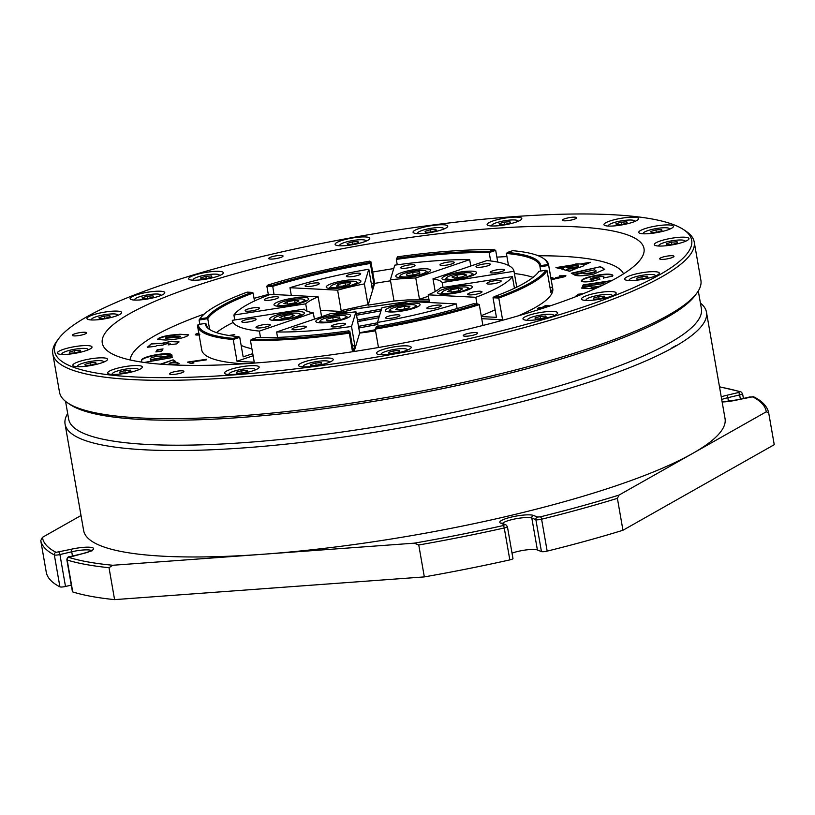 <?xml version="1.0" encoding="UTF-8"?>
<svg xmlns="http://www.w3.org/2000/svg" width="815" height="815" viewBox="0 0 815 815"><rect width="100%" height="100%" fill="white"/><g stroke="black" fill="none" stroke-linecap="round" stroke-linejoin="round"><path stroke-width="1.22" d="M338.969 315.619A13.193 2.486 -9.9 0 0 320.417 320.601A13.193 2.486 -9.9 0 0 327.548 322.078A13.193 2.486 -9.9 0 0 341.342 319.46A13.193 2.486 -9.9 0 0 345.937 316.149A13.193 2.486 -9.9 0 0 338.969 315.619M332.734 317.483L326.509 319.337L327.029 320.713L333.773 320.214L340.008 318.349L339.488 316.984L332.734 317.483L333.223 320.254M339.733 318.431L339.488 316.984M302.314 326.224A7.264 1.365 170.1 0 1 306.328 326.744A7.264 1.365 170.1 0 1 296.039 329.769A7.264 1.365 170.1 0 1 292.025 329.24A7.264 1.365 170.1 0 1 302.314 326.224M341.556 323.341A7.264 1.365 170.1 0 1 345.57 323.871A7.264 1.365 170.1 0 1 335.271 326.897A7.264 1.365 170.1 0 1 331.267 326.367A7.264 1.365 170.1 0 1 341.556 323.341M252.079 318.736A7.264 1.365 170.1 0 1 256.083 319.256A7.264 1.365 170.1 0 1 245.794 322.282A7.264 1.365 170.1 0 1 241.78 321.752A7.264 1.365 170.1 0 1 252.079 318.736M266.271 324.36A7.264 1.365 170.1 0 1 270.285 324.89A7.264 1.365 170.1 0 1 259.985 327.915A7.264 1.365 170.1 0 1 255.981 327.386A7.264 1.365 170.1 0 1 266.271 324.36M274.594 296.782A7.264 1.365 170.1 0 1 278.608 297.312A7.264 1.365 170.1 0 1 268.318 300.338A7.264 1.365 170.1 0 1 264.305 299.808A7.264 1.365 170.1 0 1 274.594 296.782M255.431 307.622A7.264 1.365 170.1 0 1 259.435 308.152A7.264 1.365 170.1 0 1 249.146 311.177A7.264 1.365 170.1 0 1 245.142 310.647A7.264 1.365 170.1 0 1 255.431 307.622M356.685 273.229A7.264 1.365 170.1 0 1 360.699 273.759A7.264 1.365 170.1 0 1 350.409 276.774A7.264 1.365 170.1 0 1 346.395 276.254A7.264 1.365 170.1 0 1 356.685 273.229M315.385 282.927A7.264 1.365 170.1 0 1 319.399 283.457A7.264 1.365 170.1 0 1 309.109 286.483A7.264 1.365 170.1 0 1 305.095 285.953A7.264 1.365 170.1 0 1 315.385 282.927M450.257 261.87A7.264 1.365 170.1 0 1 454.271 262.389A7.264 1.365 170.1 0 1 443.981 265.415A7.264 1.365 170.1 0 1 439.968 264.885A7.264 1.365 170.1 0 1 450.257 261.87M411.015 264.743A7.264 1.365 170.1 0 1 415.029 265.272A7.264 1.365 170.1 0 1 404.739 268.298A7.264 1.365 170.1 0 1 400.725 267.768A7.264 1.365 170.1 0 1 411.015 264.743M500.502 269.358A7.264 1.365 170.1 0 1 504.505 269.877A7.264 1.365 170.1 0 1 494.216 272.903A7.264 1.365 170.1 0 1 490.202 272.373A7.264 1.365 170.1 0 1 500.502 269.358M486.3 263.724A7.264 1.365 170.1 0 1 490.314 264.254A7.264 1.365 170.1 0 1 480.025 267.279A7.264 1.365 170.1 0 1 476.011 266.75A7.264 1.365 170.1 0 1 486.3 263.724M477.977 291.301A7.264 1.365 170.1 0 1 481.991 291.831A7.264 1.365 170.1 0 1 471.691 294.857A7.264 1.365 170.1 0 1 467.688 294.327A7.264 1.365 170.1 0 1 477.977 291.301M497.14 280.462A7.264 1.365 170.1 0 1 501.154 280.992A7.264 1.365 170.1 0 1 490.864 284.017A7.264 1.365 170.1 0 1 486.85 283.488A7.264 1.365 170.1 0 1 497.14 280.462M395.886 314.855A7.264 1.365 170.1 0 1 399.9 315.385A7.264 1.365 170.1 0 1 389.611 318.41A7.264 1.365 170.1 0 1 385.597 317.881A7.264 1.365 170.1 0 1 395.886 314.855M437.186 305.156A7.264 1.365 170.1 0 1 441.2 305.686A7.264 1.365 170.1 0 1 430.911 308.712A7.264 1.365 170.1 0 1 426.897 308.182A7.264 1.365 170.1 0 1 437.186 305.156M340.792 314.111A17.594 3.321 170.1 0 1 350.521 315.395A17.594 3.321 170.1 0 1 325.572 322.73A17.594 3.321 170.1 0 1 315.843 321.446A17.594 3.321 170.1 0 1 340.792 314.111M397.109 305.319A17.594 3.321 170.1 0 1 420.082 304.535A17.594 3.321 170.1 0 1 408.376 309.792A17.594 3.321 170.1 0 1 385.403 310.586A17.594 3.321 170.1 0 1 397.109 305.319M408.529 304.759A13.193 2.486 -9.9 0 0 389.978 309.741A13.193 2.486 -9.9 0 0 397.109 311.208A13.193 2.486 -9.9 0 0 410.903 308.6A13.193 2.486 -9.9 0 0 415.497 305.289A13.193 2.486 -9.9 0 0 408.529 304.759M439.377 290.965A17.594 3.321 170.1 0 1 458.59 285.912A17.594 3.321 170.1 0 1 472.303 286.788A17.594 3.321 170.1 0 1 470.55 288.673A17.594 3.321 170.1 0 1 451.337 293.726A17.594 3.321 170.1 0 1 437.635 292.84A17.594 3.321 170.1 0 1 439.377 290.965M460.75 287.012A13.193 2.486 -9.9 0 0 442.199 292.004A13.193 2.486 -9.9 0 0 449.33 293.471A13.193 2.486 -9.9 0 0 463.134 290.863A13.193 2.486 -9.9 0 0 467.718 287.542A13.193 2.486 -9.9 0 0 460.75 287.012M442.861 279.443A17.594 3.321 170.1 0 1 441.924 278.618A17.594 3.321 170.1 0 1 456.125 272.811A17.594 3.321 170.1 0 1 475.665 271.741A17.594 3.321 170.1 0 1 476.592 272.567A17.594 3.321 170.1 0 1 462.4 278.373A17.594 3.321 170.1 0 1 442.861 279.443M465.039 272.791A13.193 2.486 -9.9 0 0 446.498 277.772A13.193 2.486 -9.9 0 0 453.629 279.25A13.193 2.486 -9.9 0 0 467.423 276.631A13.193 2.486 -9.9 0 0 472.007 273.32A13.193 2.486 -9.9 0 0 465.039 272.791M405.493 277.518A17.594 3.321 170.1 0 1 395.774 276.244A17.594 3.321 170.1 0 1 420.723 268.909A17.594 3.321 170.1 0 1 430.442 270.193A17.594 3.321 170.1 0 1 405.493 277.518M418.89 270.417A13.193 2.486 -9.9 0 0 400.338 275.399A13.193 2.486 -9.9 0 0 407.48 276.866A13.193 2.486 -9.9 0 0 421.274 274.258A13.193 2.486 -9.9 0 0 425.858 270.947A13.193 2.486 -9.9 0 0 418.89 270.417M349.187 286.32A17.594 3.321 170.1 0 1 326.214 287.104A17.594 3.321 170.1 0 1 337.909 281.847A17.594 3.321 170.1 0 1 360.882 281.053A17.594 3.321 170.1 0 1 349.187 286.32M349.329 281.277A13.193 2.486 -9.9 0 0 330.778 286.259A13.193 2.486 -9.9 0 0 337.909 287.736A13.193 2.486 -9.9 0 0 351.713 285.118A13.193 2.486 -9.9 0 0 356.298 281.807A13.193 2.486 -9.9 0 0 349.329 281.277M306.909 300.674A17.594 3.321 170.1 0 1 287.695 305.717A17.594 3.321 170.1 0 1 273.993 304.841A17.594 3.321 170.1 0 1 275.745 302.956A17.594 3.321 170.1 0 1 294.948 297.913A17.594 3.321 170.1 0 1 308.661 298.789A17.594 3.321 170.1 0 1 306.909 300.674M297.108 299.013A13.193 2.486 -9.9 0 0 278.557 303.995A13.193 2.486 -9.9 0 0 285.688 305.472A13.193 2.486 -9.9 0 0 299.492 302.864A13.193 2.486 -9.9 0 0 304.077 299.543A13.193 2.486 -9.9 0 0 297.108 299.013M303.435 312.186A17.594 3.321 170.1 0 1 304.362 313.021A17.594 3.321 170.1 0 1 290.171 318.828A17.594 3.321 170.1 0 1 270.631 319.898A17.594 3.321 170.1 0 1 269.694 319.072A17.594 3.321 170.1 0 1 283.895 313.255A17.594 3.321 170.1 0 1 303.435 312.186M292.819 313.235A13.193 2.486 -9.9 0 0 274.268 318.227A13.193 2.486 -9.9 0 0 281.399 319.694A13.193 2.486 -9.9 0 0 295.193 317.086A13.193 2.486 -9.9 0 0 299.777 313.775A13.193 2.486 -9.9 0 0 292.819 313.235M348.341 332.255L348.769 330.839A170.254 32.111 170.1 0 1 256.796 337.583L251.58 339.356A177.293 33.435 -9.9 0 0 296.232 337.919A177.293 33.435 -9.9 0 0 348.341 332.255L349.299 333.162A178.169 33.598 170.1 0 1 295.998 338.979A178.169 33.598 170.1 0 1 250.45 340.415L254.239 362.115A178.169 33.598 -9.9 0 1 237.012 361.228L233.222 339.529A178.169 33.598 170.1 0 1 197.556 326.031A178.169 33.598 170.1 0 1 197.475 325.348L198.208 324.523A177.293 33.435 -9.9 0 0 233.202 338.408L238.418 336.636A170.254 32.111 170.1 0 1 209.384 329.341A170.254 32.111 170.1 0 1 205.156 323.443L198.208 324.523M497.731 262.084L495.693 250.368L489.173 252.589A169.377 31.938 -9.9 0 0 446.335 253.954A169.377 31.938 -9.9 0 0 396.314 259.394L397.078 258.243A170.254 32.111 170.1 0 1 446.569 252.884A170.254 32.111 170.1 0 1 489.051 251.499L494.267 249.726A177.293 33.435 -9.9 0 0 397.506 256.827L397.078 258.243M553.405 315.884A13.193 2.486 -9.9 0 0 553.283 314.885A13.193 2.486 -9.9 0 0 546.315 314.356A13.193 2.486 -9.9 0 0 527.763 319.337A13.193 2.486 -9.9 0 0 527.998 320.315M684.712 241.617A13.193 2.486 -9.9 0 0 684.6 240.619A13.193 2.486 -9.9 0 0 677.632 240.089A13.193 2.486 -9.9 0 0 659.08 245.071A13.193 2.486 -9.9 0 0 659.304 246.059M517.545 221.558A13.193 2.486 -9.9 0 0 517.433 220.559A13.193 2.486 -9.9 0 0 510.465 220.03A13.193 2.486 -9.9 0 0 491.914 225.011A13.193 2.486 -9.9 0 0 492.138 226M219.072 275.765A13.193 2.486 -9.9 0 0 218.96 274.767A13.193 2.486 -9.9 0 0 211.992 274.227A13.193 2.486 -9.9 0 0 193.44 279.219A13.193 2.486 -9.9 0 0 193.664 280.197M87.765 350.032A13.193 2.486 -9.9 0 0 87.643 349.024A13.193 2.486 -9.9 0 0 80.675 348.494A13.193 2.486 -9.9 0 0 62.123 353.476A13.193 2.486 -9.9 0 0 62.358 354.464M611.933 296.008A13.193 2.486 -9.9 0 0 611.81 294.999A13.193 2.486 -9.9 0 0 604.842 294.47A13.193 2.486 -9.9 0 0 586.291 299.462A13.193 2.486 -9.9 0 0 586.525 300.44M669.186 229.372A13.193 2.486 -9.9 0 0 669.064 228.373A13.193 2.486 -9.9 0 0 662.096 227.843A13.193 2.486 -9.9 0 0 643.555 232.825A13.193 2.486 -9.9 0 0 643.779 233.813M443.492 229.198A13.193 2.486 -9.9 0 0 443.38 228.19A13.193 2.486 -9.9 0 0 436.412 227.66A13.193 2.486 -9.9 0 0 417.861 232.642A13.193 2.486 -9.9 0 0 418.085 233.63M160.545 295.641A13.193 2.486 -9.9 0 0 160.433 294.643A13.193 2.486 -9.9 0 0 153.464 294.113A13.193 2.486 -9.9 0 0 134.913 299.095A13.193 2.486 -9.9 0 0 135.137 300.083M103.291 362.278A13.193 2.486 -9.9 0 0 103.169 361.279A13.193 2.486 -9.9 0 0 96.201 360.739A13.193 2.486 -9.9 0 0 77.649 365.731A13.193 2.486 -9.9 0 0 77.883 366.709M655.077 276.112A13.193 2.486 -9.9 0 0 654.954 275.113A13.193 2.486 -9.9 0 0 647.986 274.584A13.193 2.486 -9.9 0 0 629.435 279.565A13.193 2.486 -9.9 0 0 629.669 280.543M634.376 221.66A13.193 2.486 -9.9 0 0 634.253 220.651A13.193 2.486 -9.9 0 0 627.295 220.121A13.193 2.486 -9.9 0 0 608.744 225.103A13.193 2.486 -9.9 0 0 608.968 226.091M365.538 241.372A13.193 2.486 -9.9 0 0 365.415 240.364A13.193 2.486 -9.9 0 0 358.457 239.834A13.193 2.486 -9.9 0 0 339.906 244.816A13.193 2.486 -9.9 0 0 340.13 245.804M117.401 315.537A13.193 2.486 -9.9 0 0 117.279 314.539A13.193 2.486 -9.9 0 0 110.31 314.009A13.193 2.486 -9.9 0 0 91.759 318.991A13.193 2.486 -9.9 0 0 91.993 319.969M138.102 370A13.193 2.486 -9.9 0 0 137.98 368.991A13.193 2.486 -9.9 0 0 131.011 368.462A13.193 2.486 -9.9 0 0 112.46 373.443A13.193 2.486 -9.9 0 0 112.694 374.431M634.376 280.411A17.594 3.321 -9.9 0 0 659.315 273.076A17.594 3.321 -9.9 0 0 649.596 271.803A17.594 3.321 -9.9 0 0 624.647 279.127A17.594 3.321 -9.9 0 0 634.376 280.411M591.221 300.307A17.594 3.321 -9.9 0 0 616.171 292.972A17.594 3.321 -9.9 0 0 606.452 291.689A17.594 3.321 -9.9 0 0 581.502 299.024A17.594 3.321 -9.9 0 0 591.221 300.307M532.694 320.183A17.594 3.321 -9.9 0 0 557.643 312.848A17.594 3.321 -9.9 0 0 547.925 311.575A17.594 3.321 -9.9 0 0 522.975 318.899A17.594 3.321 -9.9 0 0 532.694 320.183M613.675 225.949A17.594 3.321 -9.9 0 0 638.624 218.624A17.594 3.321 -9.9 0 0 628.895 217.34A17.594 3.321 -9.9 0 0 603.946 224.675A17.594 3.321 -9.9 0 0 613.675 225.949M648.485 233.671A17.594 3.321 -9.9 0 0 673.434 226.346A17.594 3.321 -9.9 0 0 663.705 225.062A17.594 3.321 -9.9 0 0 638.756 232.397A17.594 3.321 -9.9 0 0 648.485 233.671M664.011 245.916A17.594 3.321 -9.9 0 0 688.96 238.591A17.594 3.321 -9.9 0 0 679.231 237.308A17.594 3.321 -9.9 0 0 654.282 244.643A17.594 3.321 -9.9 0 0 664.011 245.916M344.837 245.661A17.594 3.321 -9.9 0 0 369.786 238.337A17.594 3.321 -9.9 0 0 360.057 237.053A17.594 3.321 -9.9 0 0 335.108 244.388A17.594 3.321 -9.9 0 0 344.837 245.661M422.791 233.487A17.594 3.321 -9.9 0 0 447.741 226.163A17.594 3.321 -9.9 0 0 438.012 224.879A17.594 3.321 -9.9 0 0 413.073 232.214A17.594 3.321 -9.9 0 0 422.791 233.487M496.844 225.857A17.594 3.321 -9.9 0 0 521.794 218.532A17.594 3.321 -9.9 0 0 512.075 217.248A17.594 3.321 -9.9 0 0 487.126 224.583A17.594 3.321 -9.9 0 0 496.844 225.857M96.7 319.837A17.594 3.321 -9.9 0 0 121.639 312.502A17.594 3.321 -9.9 0 0 111.92 311.228A17.594 3.321 -9.9 0 0 86.971 318.553A17.594 3.321 -9.9 0 0 96.7 319.837M139.844 299.94A17.594 3.321 -9.9 0 0 164.793 292.616A17.594 3.321 -9.9 0 0 155.064 291.332A17.594 3.321 -9.9 0 0 130.115 298.667A17.594 3.321 -9.9 0 0 139.844 299.94M198.371 280.065A17.594 3.321 -9.9 0 0 223.32 272.73A17.594 3.321 -9.9 0 0 213.591 271.456A17.594 3.321 -9.9 0 0 188.642 278.781A17.594 3.321 -9.9 0 0 198.371 280.065M117.391 374.299A17.594 3.321 -9.9 0 0 142.34 366.964A17.594 3.321 -9.9 0 0 132.621 365.68A17.594 3.321 -9.9 0 0 107.672 373.015A17.594 3.321 -9.9 0 0 117.391 374.299M82.58 366.577A17.594 3.321 -9.9 0 0 107.529 359.242A17.594 3.321 -9.9 0 0 97.81 357.968A17.594 3.321 -9.9 0 0 72.861 365.293A17.594 3.321 -9.9 0 0 82.58 366.577M67.054 354.331A17.594 3.321 -9.9 0 0 92.003 346.996A17.594 3.321 -9.9 0 0 82.284 345.713A17.594 3.321 -9.9 0 0 57.335 353.048A17.594 3.321 -9.9 0 0 67.054 354.331M254.922 370.091A13.193 2.486 -9.9 0 0 254.81 369.083A13.193 2.486 -9.9 0 0 247.842 368.553A13.193 2.486 -9.9 0 0 229.29 373.545A13.193 2.486 -9.9 0 0 229.514 374.523M328.985 362.461A13.193 2.486 -9.9 0 0 328.863 361.453A13.193 2.486 -9.9 0 0 321.894 360.923A13.193 2.486 -9.9 0 0 303.343 365.904A13.193 2.486 -9.9 0 0 303.577 366.893M406.94 350.287A13.193 2.486 -9.9 0 0 406.817 349.278A13.193 2.486 -9.9 0 0 399.849 348.749A13.193 2.486 -9.9 0 0 381.298 353.73A13.193 2.486 -9.9 0 0 381.532 354.719M386.228 354.586A17.594 3.321 -9.9 0 0 411.178 347.251A17.594 3.321 -9.9 0 0 401.459 345.968A17.594 3.321 -9.9 0 0 376.51 353.303A17.594 3.321 -9.9 0 0 386.228 354.586M308.274 366.75A17.594 3.321 -9.9 0 0 333.223 359.425A17.594 3.321 -9.9 0 0 323.504 358.142A17.594 3.321 -9.9 0 0 298.555 365.477A17.594 3.321 -9.9 0 0 308.274 366.75M234.221 374.391A17.594 3.321 -9.9 0 0 259.17 367.056A17.594 3.321 -9.9 0 0 249.451 365.772A17.594 3.321 -9.9 0 0 224.502 373.107A17.594 3.321 -9.9 0 0 234.221 374.391M197.556 326.031L201.713 349.859A178.169 33.598 -9.9 0 0 243.553 363.806M254.504 301L253.108 293.023A169.377 31.938 -9.9 0 0 207.754 318.675L199.074 320.03L199.818 324.268M199.909 318.859L199.074 320.03A178.169 33.598 170.1 0 1 199.706 319.103L200.419 318.135A177.293 33.435 -9.9 0 0 199.909 318.859L206.857 317.779A170.254 32.111 170.1 0 1 251.784 292.371L247.179 292.127A177.293 33.435 -9.9 0 0 200.419 318.135M390.517 280.818A178.169 33.598 -9.9 0 0 374.666 283.386L370.876 261.676L370.346 263.449A169.377 31.938 -9.9 0 0 272.607 286.401L266.851 286.106L268.42 295.122M671.316 348.209A324.665 61.227 -9.9 0 0 676.063 345.499L671.224 348.626A325.552 61.39 170.1 0 1 244.948 447.812A325.552 61.39 170.1 0 1 65.078 424.146A325.552 61.39 170.1 0 1 67.676 413.48M91.382 550.553A15.393 2.903 -9.9 0 0 83.324 549.982A15.393 2.903 -9.9 0 0 71.73 551.786L59.923 554.557A4.401 0.825 170.1 0 1 56.612 555.076A4.401 0.825 170.1 0 1 54.34 554.934A369.541 69.693 170.1 0 1 40.75 540.62L42.411 537.35A367.341 69.275 -9.9 0 0 56.062 552.336L70.65 549.381A17.594 3.321 170.1 0 1 83.894 547.313A17.594 3.321 170.1 0 1 93.603 548.913A17.594 3.321 170.1 0 1 81.928 553.854L68.817 557.399A367.341 69.275 -9.9 0 0 112.806 565.264L263.52 554.22A325.552 61.39 170.1 0 1 83.639 530.545L65.078 424.146M397.506 256.827L396.314 259.394L397.251 264.814M337.003 313.439L354.403 309.089L408.376 301.54M409.313 301.499L429.332 301.54M429.047 299.879L407.419 299.93L394.042 301.03L390.344 279.84A70.61 13.315 170.1 0 1 403.69 278.547A70.61 13.315 170.1 0 1 415.762 277.976L419.481 299.248A70.61 13.315 170.1 0 1 428.955 299.38M435.2 291.505L432.989 278.862A70.61 13.315 170.1 0 1 442.188 282.51L443.044 287.43M514.438 288.255L512.401 276.601L440.579 287.817A70.61 13.315 170.1 0 1 428.17 294.836L429.505 302.538M457.134 308.559L456.319 303.913L408.672 301.458A70.61 13.315 170.1 0 1 381.919 307.744L377.488 322.434L378.14 326.224M375.562 330.819A70.61 13.315 170.1 0 1 359.66 333.08L355.951 311.799A70.61 13.315 170.1 0 1 342.606 313.092A70.61 13.315 170.1 0 1 330.533 313.663L276.611 331.98L277.558 337.379M358.783 328.017L377.834 324.441M359.609 332.744L375.369 329.718L359.609 332.764M357.663 321.63L378.904 317.718L357.663 321.589M358.488 326.357L377.549 322.791L358.498 326.377M356.552 315.242L380.982 310.851M379.433 315.955L357.378 320L379.444 315.935M314.407 319.144L313.296 312.777A70.61 13.315 170.1 0 1 304.107 309.13L232.285 320.346A142.982 26.966 170.1 0 0 232.295 320.397A142.982 26.966 170.1 0 0 259.384 331.094L313.296 312.777M306.99 311.136L305.707 303.822A70.61 13.315 170.1 0 1 318.125 296.792L321.599 316.699M356.257 313.592L381.512 309.079L356.267 313.612M291.312 295.417L289.977 287.715L337.624 290.171A70.61 13.315 170.1 0 1 364.376 283.895L368.808 269.205L372.149 288.357L373.759 283.029L370.346 263.449L369.378 262.573L369.806 261.146A177.293 33.435 -9.9 0 0 267.972 285.067L272.577 285.301A170.254 32.111 170.1 0 1 369.378 262.573M272.577 285.301L274.023 294.521M337.624 290.171L341.302 311.452L320.499 310.383M318.125 296.792L270.478 294.337A142.982 26.966 170.1 0 0 233.895 315.038L305.707 303.822M415.762 277.976L469.685 259.659A142.982 26.966 170.1 0 0 434.996 260.841A142.982 26.966 170.1 0 0 394.776 265.15L390.344 279.84M429.047 299.9L407.449 299.94L394.042 301.03L368.095 305.156L364.376 283.895M374.666 283.386L368.095 305.156M442.188 282.51L514 271.293L516.771 287.135L513.99 271.232A142.982 26.966 170.1 0 0 486.912 260.545L432.989 278.862M545.928 270.223L538.98 271.314A170.254 32.111 170.1 0 1 538.583 271.884A170.254 32.111 170.1 0 1 494.063 296.711L498.668 296.955A177.293 33.435 -9.9 0 0 545.928 270.223L547.069 270.753L550.859 292.463A178.169 33.598 -9.9 0 0 552.458 287.145L548.668 265.446L539.988 266.8A169.377 31.938 -9.9 0 0 539.927 266.271A169.377 31.938 -9.9 0 0 506.4 253.475L508.489 265.435M428.405 296.222L419.481 299.248M490.63 260.953L489.051 251.499M470.795 266.016L469.685 259.659M552.458 287.145L549.993 287.532M540.732 271.038L539.988 266.8L540.691 265.649L547.639 264.559A177.293 33.435 -9.9 0 0 543.218 258.304A177.293 33.435 -9.9 0 0 512.645 250.674L507.429 252.446A170.254 32.111 170.1 0 1 540.691 265.649M477.875 304.015L473.271 303.781A170.254 32.111 170.1 0 1 376.469 326.509L376.041 327.936A177.293 33.435 -9.9 0 0 477.875 304.015L479.291 304.678L482.918 325.46M428.17 294.836L475.817 297.292L476.979 303.975M496.722 321.864A178.169 33.598 -9.9 0 0 502.58 319.765L481.736 318.685M502.58 319.765L498.79 298.056L493.034 297.76L494.063 296.711M481.37 316.556L496.447 317.341L493.034 297.76M352.375 345.978A142.982 26.966 -9.9 0 0 354.861 345.642L351.52 326.489L355.951 311.799M354.861 345.642L353.252 350.97L349.829 331.389L349.299 333.162L352.538 351.734M359.66 333.08L354.107 351.499M378.476 347.516L375.267 329.107L376.469 326.509M259.384 331.094L260.525 337.624M252.762 353.629L243.155 356.889L239.742 337.308L233.222 339.529L233.202 338.408M253.129 355.758L237.012 361.228M233.895 315.038L234.751 319.959M234.771 334.568L228.944 335.485M206.857 317.779L207.754 318.675L209.638 329.484M206.338 325.032L206.154 323.983A169.377 31.938 -9.9 0 0 206.226 324.513A169.377 31.938 -9.9 0 0 209.903 329.678M351.52 326.489A142.982 26.966 170.1 0 1 276.611 331.98M456.319 303.913A142.982 26.966 170.1 0 1 377.488 322.434M512.401 276.601A142.982 26.966 170.1 0 1 475.817 297.292M481.217 315.67A142.982 26.966 -9.9 0 0 495.133 309.781M289.977 287.715A142.982 26.966 170.1 0 1 368.808 269.205M241.148 345.346A142.982 26.966 -9.9 0 0 251.896 348.708M341.179 310.556L368.003 304.678M336.819 313.449L354.382 309.048L408.56 301.489M408.916 301.479L429.332 301.489M356.542 315.211L380.992 310.81M358.773 327.976L377.824 324.401M585.18 264.529L590.508 262.318L581.879 263.653L585.323 264.559M577.051 268.003L582.847 266.322L584.182 265.089L581.839 264.07L577.081 263.846L558.733 268.359L563.634 268.869L562.768 269.388L565.793 270.203L567.851 268.93L577.051 268.003M568.412 268.899L565.875 270.213L569.624 271.303L577.591 267.911L568.432 269.021M199.105 334.904L198.188 335.006C195.508 335.148 194.744 334.853 195.895 334.089L198.779 333.05M195.356 334.68L198.85 333.478M542.097 308.539L537.411 308.549L538.827 307.754L542.006 307.52L545.327 305.656L550.308 305.839M518.106 315.894A178.169 33.598 -9.9 0 0 552.753 288.591L548.587 264.763A178.169 33.598 170.1 0 1 548.668 265.446L547.639 264.559M393.737 268.583A250.755 47.29 -9.9 0 0 372.689 272.027M268.308 294.47A250.755 47.29 -9.9 0 0 254.046 298.351M204.239 314.05A250.755 47.29 -9.9 0 0 130.105 359.955M623.546 273.84A250.755 47.29 -9.9 0 0 538.246 255.757M506.94 256.582A250.755 47.29 -9.9 0 0 496.865 257.132M550.859 277.742L552.957 277.884L551.317 278.832L554.557 278.618L555.983 277.487L561.606 276.784L562.595 276.193L559.508 275.847L565.905 275.776M556.319 277.844L561.678 277.212L562.595 276.193M559.579 276.275L565.61 275.511C566.374 275.939 565.467 276.489 562.87 277.171L551.195 279.698M551.388 279.26L551.154 278.689L551.388 279.26L554.557 278.618M556.38 278.19L555.983 277.487M191.678 361.972L193.95 362.92L191.026 363.592L187.47 362.115L206.664 359.242L206.256 359.894L191.678 361.972L193.338 363.062M180.074 334.262L188.469 334.802L187.552 335.882C184.027 337.716 178.78 338.928 171.822 339.529L165.853 340.049L157.427 339.519L158.365 338.449C161.89 336.605 167.136 335.393 174.104 334.792L180.074 334.262L188.448 335.036M581.36 281.063C581.431 279.239 586.117 277.385 595.408 275.49C604.944 273.809 610.73 273.697 612.768 275.154L612.462 276.214L603.518 277.925L604.017 277.008C603.1 276.346 600.451 276.397 596.081 277.171C591.894 278.037 589.928 278.862 590.182 279.647L598.923 277.701L599.922 279.188L592.933 281.073C586.342 282.163 582.481 282.163 581.36 281.063L581.268 280.859M581.431 281.491C581.502 279.667 586.189 277.813 595.48 275.918C605.015 274.237 610.802 274.125 612.839 275.582L612.462 276.214M603.518 277.925L604.017 277.008M590.213 279.779L591.68 280.197L592.301 279.372L598.923 277.701M594.879 288.785L581.839 288.133L582.226 287.084L590.987 286.045C590.366 287.074 592.311 287.288 596.845 286.697C601.266 285.922 603.538 285.067 603.67 284.14L603.925 283.508L582.389 286.778L583.153 284.904L611.953 280.533M590.987 286.045L590.997 286.829M577 296.212L575.573 296.365L578.13 294.256L583.346 293.675M141.515 360.648L141.769 362.115L141.515 360.648C141.138 358.692 145.926 356.736 155.859 354.77C165.669 353.211 171.028 353.303 171.934 355.065L162.98 356.868C163.041 355.921 160.769 355.798 156.164 356.512C151.794 357.378 149.817 358.223 150.235 359.058L150.337 359.639L171.945 355.87L172.23 357.561L144.174 362.461M160.372 364.173L173.126 359.853L175.357 361.269L169.072 363.368L176.967 362.298L179.168 363.694L169.764 364.784M161.716 351.092L155.899 351.917L157.214 349.747L163.031 348.912L161.716 351.092M156.745 345.499L155.859 346.283L147.383 347.251L151.631 343.533L161.614 343.38L171.639 341.21L178.964 341.801L176.417 343.94L168.155 344.888L170.162 343.675L170.08 344.368L167.432 343.553L161.91 345.356L156.745 345.499M591.507 272.689C595.582 271.67 596.865 270.865 595.347 270.264L594.512 269.836L573.709 274.472L571.264 273.198L600.482 266.688L604.649 269.327L594.023 273.993C584.396 275.979 577.957 276.346 574.718 275.083L574.066 274.686L583.051 272.974C584.151 273.697 586.963 273.606 591.507 272.689L591.578 273.117C595.653 272.098 596.937 271.293 595.419 270.692M595.969 271.222L595.347 270.264M563.43 268.919L561.219 268.97L563.43 268.919M558.662 268.339L571.264 265.16L555.952 267.605L558.662 268.339M341.302 311.452L334.282 313.561M82.621 332.306A7.264 1.365 -9.9 0 0 72.331 335.332A7.264 1.365 -9.9 0 0 76.345 335.851A7.264 1.365 -9.9 0 0 86.635 332.836A7.264 1.365 -9.9 0 0 82.621 332.306M179.871 370.876A7.264 1.365 -9.9 0 0 169.581 373.902A7.264 1.365 -9.9 0 0 173.585 374.431A7.264 1.365 -9.9 0 0 183.874 371.406A7.264 1.365 -9.9 0 0 179.871 370.876M473.535 332.612A7.264 1.365 -9.9 0 0 463.236 335.637A7.264 1.365 -9.9 0 0 467.25 336.167A7.264 1.365 -9.9 0 0 477.539 333.141A7.264 1.365 -9.9 0 0 473.535 332.612M669.95 255.778A7.264 1.365 -9.9 0 0 659.661 258.803A7.264 1.365 -9.9 0 0 663.665 259.333A7.264 1.365 -9.9 0 0 673.964 256.307A7.264 1.365 -9.9 0 0 669.95 255.778M572.701 217.208A7.264 1.365 -9.9 0 0 562.411 220.233A7.264 1.365 -9.9 0 0 566.425 220.763A7.264 1.365 -9.9 0 0 576.714 217.737A7.264 1.365 -9.9 0 0 572.701 217.208M279.036 255.472A7.264 1.365 -9.9 0 0 268.746 258.498A7.264 1.365 -9.9 0 0 272.76 259.017A7.264 1.365 -9.9 0 0 283.049 256.002A7.264 1.365 -9.9 0 0 279.036 255.472M492.087 228.546A274.961 51.854 -9.9 0 0 204.585 282.968A274.961 51.854 -9.9 0 0 109.037 352.019A274.961 51.854 -9.9 0 0 254.209 363.082A274.961 51.854 -9.9 0 0 640.682 259.231A274.961 51.854 -9.9 0 0 492.087 228.546M696.957 292.931L695.195 295.356A323.351 60.972 170.1 0 1 240.7 417.484A323.351 60.972 170.1 0 1 69.978 404.474L67.492 402.793A325.552 61.39 -9.9 0 0 239.376 415.895A325.552 61.39 -9.9 0 0 696.957 292.931A325.552 61.39 -9.9 0 0 700.9 280.279L694.217 241.974A325.552 61.39 170.1 0 1 232.693 377.589A325.552 61.39 170.1 0 1 52.812 353.914A325.552 61.39 170.1 0 1 56.755 341.261L58.527 338.846A323.351 60.972 -9.9 0 0 233.273 374.92A323.351 60.972 -9.9 0 0 571.376 310.933A323.351 60.972 -9.9 0 0 683.734 229.728A323.351 60.972 -9.9 0 0 513.022 216.709A323.351 60.972 -9.9 0 0 58.527 338.846M683.734 229.728L686.22 231.399A325.552 61.39 170.1 0 1 694.217 241.974M65.567 401.377L68.664 419.134A321.151 60.565 -9.9 0 0 246.11 442.484A321.151 60.565 -9.9 0 0 701.399 308.702L698.302 290.945M700.411 303.048A325.552 61.39 170.1 0 1 706.473 312.196A325.552 61.39 170.1 0 1 676.847 345.448A325.552 61.39 -9.9 0 1 671.224 348.626M512.034 553.161A15.393 2.903 170.1 0 1 537.391 549.972L541.445 551.582A4.401 0.825 -9.9 0 0 543.636 551.694A4.401 0.825 -9.9 0 0 547.171 551.123A369.541 69.693 -9.9 0 0 622.955 530.259L774.25 444.695L768.667 412.716C767.2 406.4 762.31 401.153 754.007 396.976A2.201 2.099 -62.7 0 0 752.632 396.803L738.033 399.757A17.594 3.321 170.1 0 1 724.79 401.836A17.594 3.321 170.1 0 1 722.141 401.968M509.823 559.895A4.401 0.825 -9.9 0 0 512.971 558.53L507.399 526.612A4.401 0.825 170.1 0 1 504.251 527.977L509.823 559.895A369.541 69.693 -9.9 0 1 424.33 576.908L114.589 599.626A369.541 69.693 -9.9 0 1 72.749 591.945A4.401 0.825 -9.9 0 1 72.433 591.71L66.861 559.793A4.401 0.825 170.1 0 0 67.176 560.027L72.749 591.945M40.75 540.62L46.323 572.548A369.541 69.693 -9.9 0 0 59.913 586.851A4.401 0.825 -9.9 0 0 62.184 586.994A4.401 0.825 -9.9 0 0 65.495 586.484L71.282 585.119M503.283 525.543A2.201 0.52 77.4 0 1 504.251 527.977A369.541 69.693 170.1 0 1 418.757 544.991L414.224 543.167A367.341 69.275 -9.9 0 0 503.283 525.543L504.75 524.758L500.685 523.149A17.594 3.321 170.1 0 1 505.606 518.707A17.594 3.321 170.1 0 1 524.707 514.988A17.594 3.321 170.1 0 1 533.499 515.447L537.554 517.046L540.416 516.822A367.341 69.275 -9.9 0 0 619.054 495.062L766.273 411.799A367.341 69.275 -9.9 0 0 752.632 396.803M619.054 495.062L617.393 498.342L622.955 530.259M768.677 412.777L766.273 411.799M418.757 544.991L424.33 576.908M706.473 312.196L725.044 418.604A325.552 61.39 170.1 0 1 692.658 453.435A325.552 61.39 170.1 0 1 263.52 554.22L414.224 543.167M112.806 565.264L109.016 567.698L114.589 599.626M81.021 515.508L42.411 537.35M533.02 277.385A169.377 31.938 -9.9 0 0 514.397 273.524M373.759 283.029A169.377 31.938 -9.9 0 0 371.294 283.457M232.693 322.689A169.377 31.938 -9.9 0 0 216.484 332.632M538.206 272.373A169.377 31.938 -9.9 0 0 538.389 272.108L538.98 271.314M52.812 353.914L59.505 392.219A325.552 61.39 -9.9 0 0 67.492 402.793M543.218 258.304L544.216 258.976A178.169 33.598 170.1 0 1 548.587 264.763M547.069 270.753A178.169 33.598 170.1 0 1 498.79 298.056L498.668 296.955M479.291 304.678A178.169 33.598 170.1 0 1 375.267 329.107L376.041 327.936M341.149 310.586L368.013 304.698M393.706 350.837L388.521 352.396L388.949 353.527L394.572 353.119L399.768 351.571L399.33 350.43L393.706 350.837L394.114 353.15M315.751 363.011L310.566 364.56L310.994 365.701L316.617 365.293L321.813 363.745L321.375 362.604L315.751 363.011L316.159 365.324M241.698 370.642L236.503 372.2L236.941 373.331L242.564 372.924L247.75 371.375L247.322 370.234L241.698 370.642L242.106 372.954M247.536 371.436L247.322 370.234M321.589 363.806L321.375 362.604M399.544 351.632L399.33 350.43M130.492 370.142L124.868 370.55L119.683 372.109L120.111 373.239L125.734 372.832L130.93 371.283L130.492 370.142L130.706 371.345M95.681 362.42L90.058 362.838L84.872 364.387L85.3 365.528L90.923 365.11L96.119 363.561L95.681 362.42L95.895 363.622M80.155 350.175L74.532 350.582L69.346 352.141L69.774 353.272L75.398 352.864L80.593 351.316L80.155 350.175L80.369 351.377M110.229 316.821L109.791 315.68L104.167 316.098L98.982 317.646L99.41 318.787L105.033 318.37L110.229 316.821M153.373 296.925L152.945 295.794L147.321 296.202L142.126 297.75L142.564 298.891L148.187 298.484L153.373 296.925M211.9 277.049L211.472 275.908L205.849 276.326L200.653 277.874L201.091 279.015L206.715 278.598L211.9 277.049M353.18 244.205L358.366 242.646L357.938 241.515L352.314 241.923L347.119 243.471L347.557 244.612L353.18 244.205M431.135 232.03L436.32 230.482L435.893 229.341L430.269 229.749L425.073 231.297L425.512 232.438L431.135 232.03M505.188 224.4L510.373 222.841L509.946 221.7L504.322 222.118L499.126 223.667L499.564 224.808L505.188 224.4M616.395 224.899L622.018 224.492L627.204 222.933L626.776 221.802L621.152 222.21L615.957 223.758L616.395 224.899M651.205 232.621L656.829 232.204L662.014 230.655L661.586 229.514L655.963 229.932L650.767 231.48L651.205 232.621M666.731 244.867L672.355 244.459L677.54 242.901L677.112 241.77L671.489 242.177L666.293 243.726L666.731 244.867M636.658 278.221L637.086 279.362L642.709 278.944L647.905 277.395L647.467 276.254L641.843 276.672L636.658 278.221M593.514 298.117L593.941 299.248L599.565 298.84L604.761 297.292L604.323 296.151L598.699 296.558L593.514 298.117M534.986 317.993L535.414 319.134L541.038 318.716L546.233 317.167L545.795 316.026L540.172 316.444L534.986 317.993M540.579 318.757L540.172 316.444M546.009 317.239L545.795 316.026M599.107 298.871L598.699 296.558M604.536 297.353L604.323 296.151M642.251 278.985L641.843 276.672M647.681 277.467L647.467 276.254M671.886 244.49L671.489 242.177M677.316 242.972L677.112 241.77M656.36 232.244L655.963 229.932M661.79 230.726L661.586 229.514M621.55 224.522L621.152 222.21M626.98 223.004L626.776 221.802M504.73 224.431L504.322 222.118M510.159 222.913L509.946 221.7M430.666 232.061L430.269 229.749M436.096 230.543L435.893 229.341M352.712 244.235L352.314 241.923M358.142 242.717L357.938 241.515M211.676 277.11L211.472 275.908M206.246 278.638L205.849 276.326M153.149 296.996L152.945 295.794M147.719 298.514L147.321 296.202M110.005 316.892L109.791 315.68M104.575 318.41L104.167 316.098M74.939 352.895L74.532 350.582M90.465 365.14L90.058 362.838M125.276 372.863L124.868 370.55M494.267 249.726L495.693 250.368M369.806 261.146L370.876 261.676M267.972 285.067L266.851 286.106M506.4 253.475L507.429 252.446M251.58 339.356L250.45 340.415M349.829 331.389L348.769 330.839M206.154 323.983L205.156 323.443M239.742 337.308L238.418 336.636M253.108 293.023L251.784 292.371M550.93 278.17L551.938 277.467M554.628 279.046L556.054 277.905M538.358 308.478L542.077 307.948L548.057 305.452M548.128 305.88L549.493 306.114M547.996 306.613L546.468 306.348L544.726 307.326L546.152 307.224M188.153 362.4L189.1 361.738M189.172 362.155L206.368 359.721M199.807 334.619L198.575 334.069L199.736 334.191M157.54 339.712L158.365 338.449M158.446 338.877C161.961 337.033 167.207 335.821 174.176 335.21L174.104 334.792M174.176 335.21L180.146 334.69M165.842 338.225L180.217 336.962L180.349 336.3L178.414 336.228L169.163 337.043L165.761 337.797L165.628 338.449M165.761 337.797L180.217 336.962M599.005 278.119L599.748 279.25M603.589 278.353L604.098 277.436M592.383 279.8L591.68 280.197L592.322 279.484M603.67 284.72L603.67 284.14M603.742 284.567L603.925 283.508M582.654 286.737L583.153 284.904M583.224 285.332L610.781 281.155M581.92 288.337L581.91 287.654M581.981 288.082L582.226 287.084M582.307 287.512L590.936 286.197M591.058 286.473C590.437 287.501 592.393 287.715 596.926 287.125L596.845 286.697M596.926 287.125L599.677 286.605M576.256 296.293L578.13 294.256M578.202 294.684L581.869 294.276M150.337 359.639L150.235 359.058M150.408 360.057L172.016 356.287M141.596 361.065C141.209 359.12 145.997 357.164 155.94 355.197L155.859 354.77M155.94 355.197C165.751 353.639 171.109 353.73 172.016 355.483M161.462 364.254L173.126 359.853M173.208 360.281L174.97 361.402M176.967 362.298L169.072 363.368M177.049 362.726L178.658 363.745M156.256 351.866L157.214 349.747M157.285 350.175L162.745 349.39M148.035 347.18L151.631 343.533M151.702 343.961L161.614 343.38M161.686 343.798L171.639 341.21M171.71 341.628L178.954 342.025M169.52 344.725L170.08 344.368M571.855 273.504L600.482 266.688M600.553 267.106L603.67 268.339M603.752 268.767L604.659 269.541M574.595 275.012L582.654 272.77M583.122 273.402C584.223 274.125 587.045 274.034 591.578 273.117M574.035 268.644L568.167 269.011L566.343 270.142L569.736 271.12L576.388 268.278L574.005 268.553M563.634 268.869L563.308 269.541M576.164 263.917L559.589 268.583M576.236 264.335L577.081 263.846M577.855 264.274L578.65 263.877M581.268 264.406L581.839 264.07M582.562 264.661L583.275 264.447M575.655 265.293L566.822 267.473L576.714 267.025L578.507 265.914L575.655 265.293M574.045 267.452L566.822 267.473M574.117 267.88L574.636 267.391M574.707 267.819L575.93 267.188M576.001 267.615L576.714 267.025M576.786 267.452L577.305 266.841M577.387 267.269L578.181 266.474M578.263 266.902L578.558 266.199M578.63 266.627L578.507 265.914M585.323 264.539L590.427 262.338L582.012 263.632L584.63 264.182M556.635 267.585L558.876 268.186L569.349 265.558L556.676 267.799M284.659 315.497L279.739 317.432L282.173 318.4L289.549 317.432L294.48 315.507L292.035 314.539L284.659 315.497L285.107 318.013M292.351 316.342L292.035 314.539M294.694 300.378L287.206 301.744L283.905 303.608L288.103 304.107L295.601 302.742L298.891 300.888L294.694 300.378L295.122 302.834M287.603 304.046L287.206 301.744M350.725 282.836L345.061 282.836L337.96 284.496L336.524 286.177L342.188 286.177L349.289 284.506L350.725 282.836M345.509 285.393L345.061 282.836M338.245 286.177L337.96 284.496M419.929 273.147L419.409 271.782L412.665 272.271L406.44 274.135L406.96 275.501L413.704 275.012L419.929 273.147M419.664 273.229L419.409 271.782M413.154 275.052L412.665 272.271M461.779 276.988L466.71 275.062L464.265 274.095L456.889 275.052L451.958 276.978L454.403 277.946L461.779 276.988M464.581 275.888L464.265 274.095M457.337 277.569L456.889 275.052M451.744 292.106L459.232 290.751L462.533 288.887L458.336 288.378L450.848 289.743L447.547 291.607L451.744 292.106M458.764 290.833L458.336 288.378M451.245 292.045L450.848 289.743M395.713 309.649L401.377 309.659L408.478 307.988L409.914 306.318L404.25 306.308L397.149 307.978L395.713 309.649M404.698 308.875L404.25 306.308M397.445 309.649L397.149 307.978M617.393 498.342A369.541 69.693 170.1 0 1 541.598 519.206A4.401 0.825 170.1 0 1 538.073 519.776A4.401 0.825 170.1 0 1 535.873 519.664L531.818 518.055A15.393 2.903 -9.9 0 0 524.127 517.657A15.393 2.903 -9.9 0 0 502.478 523.475M537.391 549.972L531.818 518.055A2.201 2.068 -68.4 0 1 533.499 515.447M540.416 516.822A2.201 0.744 -103.9 0 1 541.598 519.206L547.171 551.123M537.554 517.046A2.201 2.068 -68.4 0 0 535.873 519.664L541.445 551.582M109.016 567.698A369.541 69.693 170.1 0 1 67.176 560.027A2.201 2.027 -72.8 0 1 68.817 557.399M70.65 549.381A2.201 0.632 76.8 0 1 71.73 551.786L72.464 556.034M58.843 552.152A2.201 0.632 76.8 0 1 59.923 554.557L65.495 586.484M56.062 552.336A2.201 2.099 117.3 0 0 54.34 554.934L59.913 586.851M743.412 398.454L742.567 393.614A4.401 0.825 170.1 0 1 739.643 394.929L740.377 399.167M721.244 396.824A17.594 3.321 170.1 0 1 726.766 395.295L738.563 392.514A2.201 0.632 76.8 0 1 739.643 394.929L727.836 397.7L728.488 401.418M738.563 392.514L739.867 391.74A367.341 69.275 -9.9 0 0 719.523 386.993M726.766 395.295A2.201 0.632 76.8 0 1 727.836 397.7A15.393 2.903 -9.9 0 0 721.713 399.493M502.295 524.065L501.867 523.23A2.201 2.068 111.6 0 0 500.685 523.149M501.867 523.23L505.932 524.84A2.201 2.068 111.6 0 0 504.75 524.758M738.033 399.757A2.201 0.632 -103.2 0 0 737.901 399.747L749.708 396.976L754.007 396.976M739.867 391.74A2.201 2.027 -72.8 0 1 740.896 391.771L719.492 386.809M320.417 320.601L318.859 322.73M345.937 316.149L348.117 317.626M363.459 320.427L366.149 318.196M389.978 309.741L388.419 311.87M442.199 292.004L440.65 294.123M446.498 277.772L444.939 279.902M400.338 275.399L398.79 277.528M330.778 286.259L329.229 288.388M278.557 303.995L277.008 306.124M274.268 318.227L272.709 320.346M91.83 551.093L92.013 550.094C91.198 550.145 94.285 550.4 81.795 553.843L69.988 556.614C68.154 556.543 67.115 557.603 66.861 559.793M527.763 319.337L527.081 320.285M659.08 245.071L658.388 246.018M491.914 225.011L491.221 225.959M193.44 279.219L192.748 280.156M62.123 353.476L61.441 354.423M586.291 299.462L585.608 300.399M643.555 232.825L642.862 233.773M417.861 232.642L417.168 233.589M134.913 299.095L134.22 300.042M77.649 365.731L76.967 366.669M629.435 279.565L628.752 280.503M608.744 225.103L608.051 226.05M339.906 244.816L339.213 245.763M91.759 318.991L91.076 319.928M112.46 373.443L111.777 374.391M229.29 373.545L228.597 374.482M303.343 365.904L302.65 366.852M381.298 353.73L380.615 354.678M406.817 349.278L407.785 349.93M328.863 361.453L329.831 362.105M254.81 369.083L255.778 369.745M137.98 368.991L138.947 369.643M117.279 314.539L118.246 315.191M365.415 240.364L366.383 241.016M634.253 220.651L635.221 221.303M654.954 275.113L655.922 275.765M103.169 361.279L104.137 361.931M160.433 294.643L161.401 295.295M443.38 228.19L444.348 228.842M669.064 228.373L670.032 229.025M611.81 294.999L612.778 295.662M87.643 349.024L88.611 349.676M218.96 274.767L219.928 275.419M517.433 220.559L518.401 221.211M684.6 240.619L685.568 241.271M553.283 314.885L554.251 315.537M507.399 526.612L505.932 524.84M737.901 399.747L722.131 401.907M742.567 393.614L740.896 391.771M299.777 313.775L301.968 315.242M304.077 299.543L306.257 301.02M356.298 281.807L358.478 283.284M425.858 270.947L428.048 272.414M472.007 273.32L474.198 274.798M467.718 287.542L469.898 289.019M415.497 305.289L417.677 306.756M360.057 321.079L359.772 319.47M358.946 314.733L358.661 313.082"/></g></svg>
